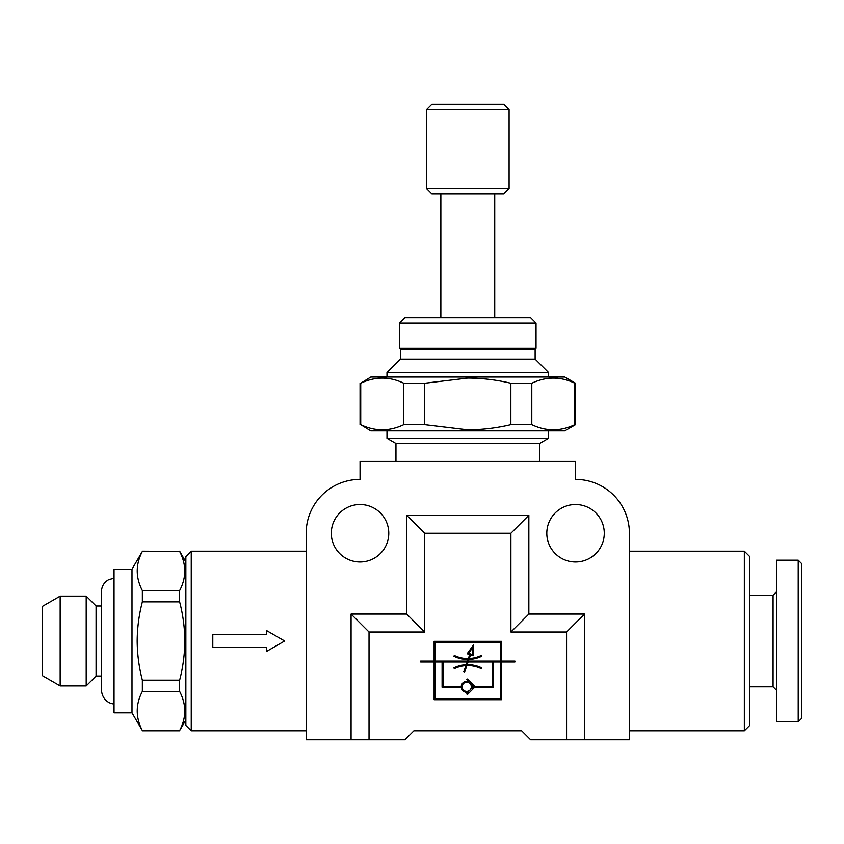 <?xml version="1.0" encoding="UTF-8"?>
<svg xmlns="http://www.w3.org/2000/svg" width="844" height="844" viewBox="0 0 844 844"><rect width="100%" height="100%" fill="white"/><g stroke="black" fill="none" stroke-linecap="round" stroke-linejoin="round"><path stroke-width="1.27" d="M546.806 533.25A28.728 28.728 0 0 0 575.534 561.988A28.728 28.728 0 0 0 604.272 533.25A28.728 28.728 0 0 0 575.534 504.522A28.728 28.728 0 0 0 546.806 533.25M331.312 533.25A28.728 28.728 0 0 0 360.05 561.988A28.728 28.728 0 0 0 388.778 533.25A28.728 28.728 0 0 0 360.05 504.522A28.728 28.728 0 0 0 331.312 533.25M191.25 551.206L185.859 556.597L185.859 725.397L191.25 730.788L191.25 551.206L306.172 551.206M744.334 551.206L749.725 556.597L749.725 725.397L744.334 730.788L744.334 551.206L629.413 551.206M471.859 684.758A5.497 5.497 0 0 1 471.859 688.82L473.885 686.784L471.859 684.758M462.143 686.784A4.6 4.6 0 0 1 466.743 682.184A4.6 4.6 0 0 1 471.342 686.784A4.6 4.6 0 0 1 466.743 691.384A4.6 4.6 0 0 1 462.143 686.784M179.635 680.137C182.979 667.382 184.709 654.332 184.825 640.997C184.73 627.82 183 614.77 179.635 601.856L142.351 601.856C138.996 614.77 137.266 627.82 137.171 640.997C137.287 654.332 139.017 667.372 142.351 680.137L179.635 680.137L179.635 691.415L142.351 691.415C135.525 704.392 135.525 717.432 142.351 730.545L179.635 730.545C186.471 717.569 186.471 704.529 179.635 691.415M185.859 720.006L179.635 730.545M776.659 690.381L773.072 686.794L773.072 595.21L749.725 595.21M131.991 712.832L131.991 569.173L114.035 569.173L114.035 712.832L131.991 712.832L142.351 730.545M142.351 691.415L142.351 680.137M798.213 640.997L798.213 560.194L776.659 560.194L776.659 721.81L798.213 721.81L798.213 640.997M798.213 721.81L801.8 718.212L801.8 563.781L798.213 560.194M101.459 676.012L96.068 676.012L96.068 605.981L86.194 596.107L60.156 596.107L60.156 685.887L86.194 685.887L86.194 596.107M60.156 685.887L42.2 675.527L42.2 606.477L60.156 596.107M539.622 443.469L395.963 443.469L386.985 438.279L548.6 438.279L539.622 443.469L539.622 461.425M360.726 383.239L370.822 377.025L564.763 377.025L575.534 383.239L575.534 424.68L564.763 430.894L370.822 430.894L360.726 424.68C375 431.527 389.358 431.527 403.791 424.68L403.791 383.239C389.517 376.392 375.158 376.392 360.726 383.239L360.726 424.68M575.534 424.68L574.859 424.68L574.859 383.239C560.585 376.392 546.226 376.392 531.794 383.239L510.852 383.239C496.768 379.884 482.409 378.154 467.787 378.059L424.732 383.239L424.732 424.68L403.791 424.68M531.794 383.239L531.794 424.68C546.068 431.527 560.427 431.527 574.859 424.68M531.794 424.68L510.852 424.68L510.852 383.239M424.732 424.68L467.787 429.86C482.409 429.765 496.768 428.035 510.852 424.68M575.534 383.239L574.859 383.239M400.446 359.069L400.446 349.194L535.128 349.194L535.128 359.069L400.446 359.069L386.985 372.531L386.985 377.025M535.128 359.069L548.6 372.531L386.985 372.531M509.09 109.625L503.71 104.234L431.875 104.234L426.494 109.625L426.494 188.634L509.09 188.634L509.09 109.625L426.494 109.625M509.09 188.634L503.71 194.025L431.875 194.025L426.494 188.634M536.035 323.147L530.644 317.766L404.941 317.766L399.55 323.147L399.55 348.287L536.035 348.287L536.035 323.147L399.55 323.147M424.732 383.239L403.791 383.239M351.072 614.063L406.734 614.063L406.734 515.294L528.85 515.294L528.85 614.063L584.512 614.063L584.512 739.766L629.413 739.766L629.413 533.25A53.868 53.868 0 0 0 575.534 479.381L575.534 461.425L360.05 461.425L360.05 479.381A53.868 53.868 0 0 0 306.172 533.25L306.172 739.766L351.072 739.766L351.072 614.063L369.028 632.019L369.028 739.766L404.941 739.766L413.919 730.788L521.666 730.788L530.644 739.766L566.556 739.766L566.556 632.019L510.894 632.019L510.894 533.25L424.69 533.25L424.69 632.019L369.028 632.019M142.351 601.856L142.351 590.589L179.635 590.589C186.471 577.612 186.471 564.562 179.635 551.448L142.351 551.448C135.525 564.425 135.525 577.475 142.351 590.589M142.351 551.448L131.991 569.173M179.635 601.856L179.635 590.589M179.635 551.448L142.351 551.206M467.376 679.009L474.708 686.341L492.59 686.341L492.59 661.981L468.114 661.981L467.186 664.682A31.798 31.798 0 0 1 481.681 667.868L481.291 668.68A30.901 30.901 0 0 0 466.869 665.589L464.569 672.257L463.725 671.961L465.909 665.631A30.901 30.901 0 0 0 454.294 668.68L453.903 667.868A31.798 31.798 0 0 1 466.215 664.713L467.165 661.981L442.984 661.981L442.984 686.341L461.267 686.341A5.497 5.497 0 0 1 468.779 681.678L466.743 679.642L467.376 679.009M466.743 693.926L468.779 691.901A5.497 5.497 0 0 1 461.267 687.238L442.087 687.238L442.087 661.981L435.019 661.981L435.019 698.8L500.566 698.8L500.566 661.981L493.497 661.981L493.497 687.238L474.708 687.238L467.376 694.57L466.743 693.926M470.541 654.933L469.306 658.52A30.901 30.901 0 0 0 481.291 655.461L481.681 656.263A31.798 31.798 0 0 1 468.99 659.438L468.42 661.084L500.566 661.084L500.566 642.231L435.019 642.231L435.019 661.084L467.471 661.084L468.03 659.459A31.798 31.798 0 0 1 453.903 656.263L454.294 655.461A30.901 30.901 0 0 0 468.346 658.552L469.697 654.638L467.165 653.762L473.516 644.921L473.073 655.799L470.541 654.933M472.229 654.564L472.503 647.875L468.589 653.309L472.229 654.564M266.672 634.709L212.793 634.709L212.793 647.285L266.672 647.285L266.672 651.368L284.628 640.997L266.672 630.626L266.672 634.709M501.463 641.334L434.122 641.334L434.122 661.084L420.65 661.084L420.65 661.981L434.122 661.981L434.122 699.697L501.463 699.697L501.463 661.981L514.935 661.981L514.935 661.084L501.463 661.084L501.463 641.334M528.85 515.294L510.894 533.25M528.85 614.063L510.894 632.019M406.734 515.294L424.69 533.25M406.734 614.063L424.69 632.019M369.028 739.766L351.072 739.766M584.512 739.766L566.556 739.766M584.512 614.063L566.556 632.019M773.072 595.21L776.659 591.612M114.035 703.822C111.756 704.255 102.546 701.575 101.459 690.381L101.459 591.612C101.649 586.327 104.034 582.36 108.612 579.722L114.035 578.182M96.068 676.012L86.194 685.887M548.6 430.894L548.6 438.279M548.6 372.531L548.6 377.025M494.732 194.025L494.732 317.766M535.128 349.194L536.035 348.287M400.446 349.194L399.55 348.287M440.853 194.025L440.853 317.766M360.05 383.239L360.05 424.68M386.985 430.894L386.985 438.279M395.963 443.469L395.963 461.425M101.459 605.981L96.068 605.981M179.635 730.788L142.351 730.788M773.072 686.794L749.725 686.794M185.859 561.988L179.635 551.206M744.334 730.788L629.413 730.788M306.172 730.788L191.25 730.788"/></g></svg>
